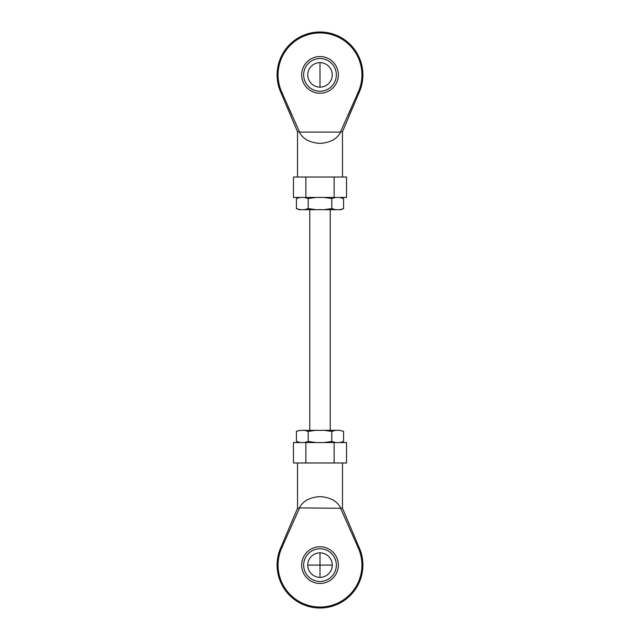 <?xml version="1.0" encoding="UTF-8"?>
<svg xmlns="http://www.w3.org/2000/svg" width="640" height="640" viewBox="0 0 640 640"><rect width="100%" height="100%" fill="white"/><g stroke="black" fill="none" stroke-linecap="round" stroke-linejoin="round"><path stroke-width="0.96" d="M297.528 462.976L297.528 508.264L299.232 508.264C302.56 501.224 309.488 497.336 320 496.6C330.512 497.336 337.44 501.224 340.768 508.264L342.472 508.264L359.48 548.344A42.896 42.896 0 0 1 320 608A42.896 42.896 0 0 1 280.52 548.344L281.552 548.344A41.944 41.944 0 0 0 336.76 603.552A41.944 41.944 0 0 0 358.448 548.344L359.48 548.344M305.848 442.552L346.552 442.552L346.552 462.976L293.448 462.976L293.448 442.552L305.848 442.552L305.848 462.976M334.152 462.976L334.152 442.552M342.744 441.76L340.336 442.448M343.592 431.408L339.736 430.296L343.592 431.408L343.592 441.44L340.832 442.552M335.656 442.552L331.792 441.44L331.792 431.408L335.656 430.296L299.664 430.408M339.736 430.296L335.656 430.296M331.792 441.44L324.08 442.552M315.92 442.552L308.208 441.44L308.208 431.408L315.92 430.296M324.08 430.296L331.792 431.408M308.208 441.44L304.344 442.552M300.264 442.552L296.408 441.44L296.408 431.408L300.264 430.296L297.256 431.088M304.344 430.296L308.208 431.408M309.784 430.296L309.784 209.704M330.216 430.296L330.216 209.704M300.264 209.704L296.408 208.592L299.168 209.704L340.832 209.704L343.592 208.592L340.336 209.592M342.744 208.912L343.592 208.592L343.592 198.56L339.736 197.448M335.656 209.704L331.792 208.592L331.792 198.56L335.656 197.448M305.848 177.024L346.552 177.024L346.552 197.448L293.448 197.448L293.448 177.024L305.848 177.024L305.848 197.448M334.152 197.448L334.152 177.024M297.528 177.024L297.528 131.736L299.232 131.736C302.56 138.776 309.488 142.664 320 143.4C330.512 142.664 337.44 138.776 340.768 131.736L342.472 131.736L359.48 91.656A42.896 42.896 0 0 0 320 32A42.896 42.896 0 0 0 280.52 91.656L281.552 91.656L299.568 132.088L340.432 132.088L358.448 91.656A41.944 41.944 0 0 0 320 32.952A41.944 41.944 0 0 0 281.552 91.656M292.208 115.864L287.704 105.696M347.792 115.864L352.296 105.696M320 93.232A18.344 18.344 0 0 1 301.656 74.896A18.344 18.344 0 0 1 320 56.552A18.344 18.344 0 0 1 338.344 74.896A18.344 18.344 0 0 1 320 93.232M320 91.232A16.344 16.344 0 0 0 336.344 74.896A16.344 16.344 0 0 0 320 58.552A16.344 16.344 0 0 0 303.656 74.896A16.344 16.344 0 0 0 320 91.232M320 62.64A12.256 12.256 0 0 0 307.744 74.896A12.256 12.256 0 0 0 320 87.152A12.256 12.256 0 0 0 332.256 74.896A12.256 12.256 0 0 0 320 62.64L320 87.152M297.256 198.24L299.664 197.552M296.408 208.592L296.408 198.56L299.168 197.448M304.344 197.448L308.208 198.56L315.92 197.448M315.92 209.704L308.208 208.592L308.208 198.56M308.208 208.592L304.344 209.704M324.08 197.448L331.792 198.56M331.792 208.592L324.08 209.704M340.768 508.264L299.568 507.912L281.552 548.344M340.432 507.912L358.448 548.344M320 552.848A12.256 12.256 0 0 0 307.744 565.104A12.256 12.256 0 0 0 320 577.36A12.256 12.256 0 0 0 332.256 565.104A12.256 12.256 0 0 0 320 552.848L320 577.36M320 581.448A16.344 16.344 0 0 0 336.344 565.104A16.344 16.344 0 0 0 320 548.768A16.344 16.344 0 0 0 303.656 565.104A16.344 16.344 0 0 0 320 581.448M320 546.768A18.344 18.344 0 0 1 338.344 565.104A18.344 18.344 0 0 1 320 583.448A18.344 18.344 0 0 1 301.656 565.104A18.344 18.344 0 0 1 320 546.768M332.256 565.104L307.744 565.104M359.48 91.656L358.448 91.656M342.472 462.976L342.472 508.264M299.168 442.552L296.408 441.44M342.472 177.024L342.472 131.736M297.528 131.736L280.52 91.656M340.832 197.448L343.592 198.56M297.528 508.264L280.52 548.344"/></g></svg>
